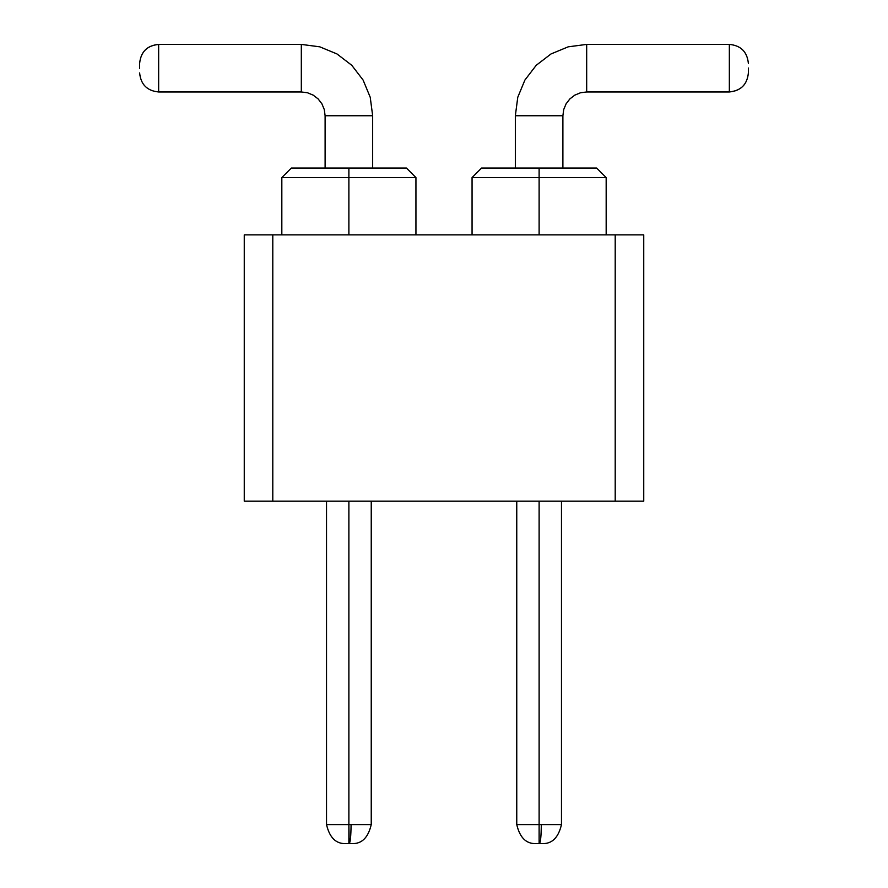 <?xml version="1.0" encoding="UTF-8"?>
<svg xmlns="http://www.w3.org/2000/svg" width="888" height="888" viewBox="0 0 888 888"><rect width="100%" height="100%" fill="white"/><g stroke="black" fill="none" stroke-linecap="round" stroke-linejoin="round"><path stroke-width="1.33" d="M244.256 234.854L643.745 234.854L643.745 501.187L244.256 501.187L643.745 501.187L643.745 234.854L615.206 234.854L615.206 501.187L615.206 234.854L272.794 234.854L272.794 501.187L272.794 234.854L244.256 234.854L244.256 501.187L244.256 234.854M348.884 234.854L348.884 177.567L281.829 177.567L348.884 177.567L348.884 234.854M406.427 168.054L398.723 168.054L406.427 168.054L415.939 177.567L348.884 177.567L348.884 168.054L291.342 168.054L348.884 168.054L348.884 177.567L415.939 177.567L415.939 234.854M539.116 177.567L472.061 177.567L539.116 177.567L539.116 234.854L539.116 168.054L481.574 168.054L539.116 168.054L539.116 177.567L572.649 177.567L539.116 177.567M606.171 234.854L606.171 177.567L572.649 177.567L606.171 177.567L596.658 168.054L539.116 168.054L596.658 168.054M398.723 168.054L348.884 168.054L398.723 168.054M561.471 501.187L561.471 824.575C558.463 837.528 552.114 843.866 542.446 843.6M516.761 501.187L516.761 824.575L561.438 824.575L539.116 824.575L539.116 501.187L539.116 843.6L539.116 824.575L516.761 824.575C519.769 837.528 526.118 843.866 535.786 843.6L539.116 843.6L539.116 824.575M326.529 501.187L326.529 824.575L348.884 824.575L348.884 501.187L348.884 824.575L371.206 824.575L326.529 824.575C329.537 837.528 335.886 843.866 345.554 843.6L348.884 843.6L348.884 824.575L349.206 843.6C350.338 842.446 350.96 836.108 351.071 824.575C350.96 836.108 350.338 842.446 349.206 843.6L348.562 843.6M371.24 501.187L371.24 824.575C368.231 837.528 361.882 843.866 352.214 843.6M372.66 168.054L372.66 115.74L325.108 115.74L325.108 168.054L325.108 115.74L372.66 115.74L372.66 168.054M515.34 168.054L515.34 115.74L515.34 168.054M566.078 103.852L563.702 109.579L566.078 103.852L563.702 109.579L566.078 103.852L563.702 109.579L566.078 103.852L563.702 109.579L566.078 103.852L563.702 109.579L566.078 103.852L569.863 98.923L574.78 95.149L580.519 92.763L574.78 95.149L569.863 98.923L566.078 103.852L569.863 98.923L574.78 95.149L569.863 98.923L566.078 103.852L569.863 98.923L574.78 95.149L569.863 98.923L566.078 103.852L569.863 98.923L574.78 95.149L569.863 98.923L566.078 103.852L569.863 98.923L574.78 95.149L569.863 98.923L566.078 103.852L569.863 98.923L574.78 95.149L569.863 98.923L566.078 103.852L569.863 98.923L574.78 95.149L569.863 98.923L566.078 103.852L569.863 98.923L574.78 95.149L569.863 98.923L566.078 103.852L569.863 98.923L574.78 95.149L569.863 98.923L566.078 103.852L569.863 98.923L574.78 95.149L569.863 98.923L566.078 103.852L563.702 109.579L562.892 115.74L562.892 168.054L562.892 115.74L515.34 115.74L517.771 97.269L524.897 80.064L536.23 65.29L551.004 53.957L568.209 46.831L551.004 53.957L536.23 65.29L524.897 80.064L517.771 97.269L524.897 80.064M539.438 843.6C540.57 842.446 541.192 836.108 541.303 824.575C541.192 836.108 540.57 842.446 539.438 843.6L542.102 843.6M586.679 44.4L568.209 46.831L586.679 44.4L568.209 46.831L586.679 44.4L568.209 46.831L586.679 44.4L568.209 46.831L586.679 44.4L729.348 44.4L586.679 44.4L586.679 91.963L729.348 91.963L586.679 91.963L580.519 92.763L574.78 95.149L580.519 92.763L574.78 95.149L580.519 92.763L574.78 95.149L580.519 92.763L574.78 95.149L580.519 92.763L586.679 91.963L586.679 44.4L568.209 46.831L551.004 53.957L568.209 46.831L551.004 53.957L568.209 46.831L551.004 53.957L568.209 46.831L551.004 53.957L568.209 46.831L586.679 44.4L568.209 46.831L551.004 53.957M515.34 115.74L517.771 97.269L515.34 115.74L517.771 97.269L515.34 115.74L517.771 97.269L515.34 115.74L517.771 97.269L515.34 115.74L517.771 97.269L515.34 115.74L562.892 115.74L563.702 109.579M372.66 115.74L370.229 97.269L372.66 115.74L370.229 97.269L372.66 115.74L370.229 97.269L372.66 115.74L370.229 97.269L372.66 115.74L370.229 97.269L372.66 115.74L370.229 97.269L363.103 80.064L351.77 65.29L336.996 53.957L319.791 46.831L336.996 53.957L351.77 65.29L363.103 80.064L370.229 97.269L363.103 80.064M321.922 103.852L318.137 98.923L313.22 95.149L318.137 98.923L321.922 103.852L324.298 109.579L325.108 115.74L324.298 109.579L321.922 103.852L318.137 98.923L313.22 95.149L307.481 92.763L313.22 95.149L318.137 98.923L321.922 103.852L324.298 109.579L321.922 103.852L318.137 98.923L313.22 95.149L307.481 92.763L301.321 91.963L307.481 92.763L313.22 95.149L318.137 98.923L321.922 103.852L318.137 98.923L313.22 95.149L318.137 98.923L321.922 103.852L324.298 109.579L321.922 103.852L318.137 98.923L313.22 95.149L307.481 92.763L313.22 95.149L318.137 98.923L321.922 103.852L318.137 98.923L313.22 95.149L318.137 98.923L321.922 103.852L324.298 109.579L321.922 103.852L318.137 98.923L313.22 95.149L307.481 92.763L313.22 95.149L318.137 98.923L321.922 103.852L318.137 98.923L313.22 95.149L318.137 98.923L321.922 103.852L324.298 109.579L321.922 103.852L318.137 98.923L313.22 95.149L307.481 92.763L313.22 95.149L318.137 98.923L321.922 103.852L318.137 98.923L313.22 95.149L318.137 98.923L321.922 103.852L324.298 109.579M301.321 44.4L319.791 46.831L301.321 44.4L319.791 46.831L301.321 44.4L319.791 46.831L301.321 44.4L319.791 46.831L301.321 44.4L158.652 44.4L301.321 44.4L301.321 47.586L301.321 44.4L319.791 46.831L336.996 53.957L319.791 46.831L336.996 53.957L319.791 46.831L336.996 53.957L319.791 46.831L336.996 53.957L319.791 46.831L301.321 44.4L319.791 46.831L336.996 53.957M301.321 47.586L301.321 91.963L301.321 47.586M313.22 95.149L307.481 92.763M574.78 95.149L580.519 92.763M351.87 843.6L349.206 843.6M158.652 91.963L301.321 91.963L158.652 91.963C147.119 90.865 140.781 84.527 139.627 72.938C140.781 84.527 147.119 90.865 158.652 91.963C147.119 90.865 140.781 84.527 139.627 72.938C140.781 84.527 147.119 90.865 158.652 91.963C147.119 90.865 140.781 84.527 139.627 72.938C140.781 84.527 147.119 90.865 158.652 91.963C147.119 90.865 140.781 84.527 139.627 72.938C140.781 84.527 147.119 90.865 158.652 91.963C147.119 90.865 140.781 84.527 139.627 72.938C140.781 84.527 147.119 90.865 158.652 91.963C147.119 90.865 140.781 84.527 139.627 72.938C140.781 84.527 147.119 90.865 158.652 91.963C147.119 90.865 140.781 84.527 139.627 72.938C140.781 84.527 147.119 90.865 158.652 91.963C147.119 90.865 140.781 84.527 139.627 72.938C140.781 84.527 147.119 90.865 158.652 91.963C147.119 90.865 140.781 84.527 139.627 72.938C140.781 84.527 147.119 90.865 158.652 91.963L158.652 88.9L158.652 91.963C147.119 90.865 140.781 84.527 139.627 72.938C140.781 84.527 147.119 90.865 158.652 91.963M139.627 65.978L139.627 63.437C140.781 51.826 147.119 45.488 158.652 44.4L158.652 88.9L158.652 44.4C147.119 45.488 140.781 51.826 139.627 63.425C140.781 51.826 147.119 45.488 158.652 44.4C147.119 45.488 140.781 51.826 139.627 63.425C140.781 51.826 147.119 45.488 158.652 44.4C147.119 45.488 140.781 51.826 139.627 63.425C140.781 51.826 147.119 45.488 158.652 44.4C147.119 45.488 140.781 51.826 139.627 63.425C140.781 51.826 147.119 45.488 158.652 44.4C147.119 45.488 140.781 51.826 139.627 63.425C140.781 51.826 147.119 45.488 158.652 44.4C147.119 45.488 140.781 51.826 139.627 63.425C140.781 51.826 147.119 45.488 158.652 44.4C147.119 45.488 140.781 51.826 139.627 63.425C140.781 51.826 147.119 45.488 158.652 44.4C147.119 45.488 140.781 51.826 139.627 63.425C140.781 51.826 147.119 45.488 158.652 44.4C147.119 45.488 140.781 51.826 139.627 63.425C140.781 51.826 147.119 45.488 158.652 44.4C147.119 45.488 140.781 51.826 139.627 63.425C140.781 51.859 147.119 45.532 158.652 44.444C147.119 45.532 140.781 51.859 139.627 63.437L139.627 68.332M729.348 91.963L729.348 44.4C740.881 45.488 747.219 51.826 748.373 63.425C747.219 51.826 740.881 45.488 729.348 44.4C740.881 45.488 747.219 51.826 748.373 63.425C747.219 51.826 740.881 45.488 729.348 44.4C740.881 45.488 747.219 51.826 748.373 63.425C747.219 51.826 740.881 45.488 729.348 44.4C740.881 45.488 747.219 51.826 748.373 63.425C747.219 51.826 740.881 45.488 729.348 44.4C740.881 45.488 747.219 51.826 748.373 63.425C747.219 51.826 740.881 45.488 729.348 44.4C740.881 45.488 747.219 51.826 748.373 63.425C747.219 51.826 740.881 45.488 729.348 44.4C740.881 45.488 747.219 51.826 748.373 63.425C747.219 51.826 740.881 45.488 729.348 44.4C740.881 45.488 747.219 51.826 748.373 63.425C747.219 51.826 740.881 45.488 729.348 44.4C740.881 45.488 747.219 51.826 748.373 63.425C747.219 51.826 740.881 45.488 729.348 44.4C740.881 45.488 747.219 51.826 748.373 63.425C747.219 51.826 740.881 45.488 729.348 44.4L729.348 91.963C740.881 90.865 747.219 84.527 748.373 72.938C747.219 84.527 740.881 90.865 729.348 91.963C740.881 90.865 747.219 84.527 748.373 72.938C747.219 84.527 740.881 90.865 729.348 91.963C740.881 90.865 747.219 84.527 748.373 72.938C747.219 84.527 740.881 90.865 729.348 91.963C740.881 90.865 747.219 84.527 748.373 72.938C747.219 84.527 740.881 90.865 729.348 91.963C740.881 90.865 747.219 84.527 748.373 72.938C747.219 84.527 740.881 90.865 729.348 91.963C740.881 90.865 747.219 84.527 748.373 72.938C747.219 84.527 740.881 90.865 729.348 91.963C740.881 90.865 747.219 84.527 748.373 72.938C747.219 84.527 740.881 90.865 729.348 91.963C740.881 90.865 747.219 84.527 748.373 72.938C747.219 84.527 740.881 90.865 729.348 91.963C740.881 90.865 747.219 84.527 748.373 72.938C747.219 84.527 740.881 90.865 729.348 91.963C740.881 90.865 747.219 84.527 748.373 72.938C747.219 84.527 740.881 90.865 729.348 91.963M748.373 70.374L748.373 72.927C747.219 84.493 740.881 90.82 729.348 91.908C740.881 90.82 747.219 84.493 748.373 72.927L748.373 68.021M139.627 63.425L139.627 64.036M281.829 234.854L281.829 177.567L291.342 168.054M481.574 168.054L472.061 177.567L472.061 234.854"/></g></svg>
